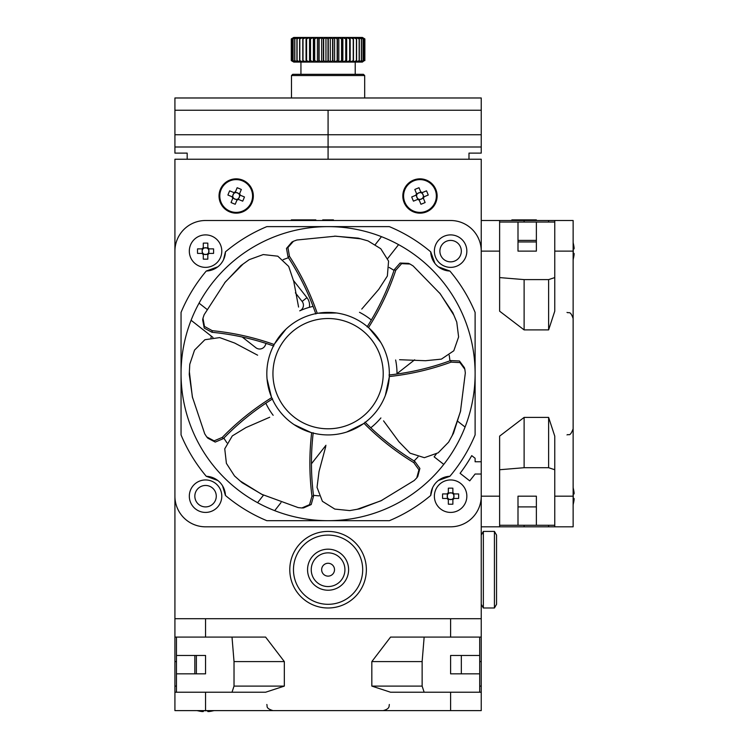 <?xml version="1.0" encoding="UTF-8"?>
<svg xmlns="http://www.w3.org/2000/svg" width="749" height="749" viewBox="0 0 749 749"><rect width="100%" height="100%" fill="white"/><g stroke="black" fill="none" stroke-linecap="round" stroke-linejoin="round"><path stroke-width="1.12" d="M449.934 360.831A122.527 122.527 0 0 0 449.213 355.232M394.021 270.389A122.527 122.527 0 0 0 389.199 267.468M288.459 257.722A122.527 122.527 0 0 0 283.159 259.669M211.415 336.217A122.527 122.527 0 0 0 210.946 337.705M481.242 618.711L174.92 618.711L174.92 159.237L481.242 159.237L481.242 661.592L479.706 661.592M223.867 438.09A122.527 122.527 0 0 0 226.938 442.818M313.475 495.314A122.527 122.527 0 0 0 319.093 495.857M414.085 460.925A122.527 122.527 0 0 0 418.008 456.881M328.081 110.234L328.081 134.736L328.081 110.234L174.92 110.234L174.92 97.979L481.242 97.979L481.242 110.234L328.081 110.234M328.081 146.991L328.081 134.736L328.081 159.237L328.081 146.991L174.92 146.991L174.92 134.736L481.242 134.736L481.242 146.991L328.081 146.991M187.175 159.237L187.175 153.114L174.92 153.114L174.92 146.991M174.92 134.736L174.92 110.234M481.242 110.234L481.242 134.736M481.242 146.991L481.242 153.114L468.986 153.114L468.986 159.237M292.7 74.329L363.462 74.329L364.688 75.555L291.473 75.555L292.7 74.329M293.468 37.628L291.295 38.92L293.777 37.45L362.385 37.45L364.866 38.92L364.847 60.613L364.866 38.92L362.432 37.628L364.314 38.92L364.257 60.613L361.617 61.905L363.19 60.613L360.278 61.905L361.505 60.613L358.434 61.905L359.295 60.613L356.112 61.905L356.599 60.613L353.35 61.905L353.453 60.613L350.186 61.905L349.895 60.613L346.675 61.905L346.001 60.613L342.864 61.905L341.825 60.613L338.829 61.905L337.434 60.613L334.616 61.905L332.893 60.613L330.309 61.905L328.277 60.613L325.955 61.905L323.662 60.613L321.649 61.905L319.111 60.613L317.436 61.905L314.702 60.613L313.391 61.905L310.498 60.613L309.58 61.905L306.584 60.613L306.06 61.905L302.999 60.613L302.886 61.905L299.815 60.613L300.106 61.905L297.072 60.613L297.774 61.905L294.703 60.613L295.921 61.905L293.009 60.613L294.563 61.905L291.867 60.613L293.748 61.905L291.295 60.613L293.777 62.073L362.385 62.073L364.257 60.613M293.468 61.905L291.295 60.613L291.314 38.92L293.748 37.628L291.867 38.92L294.563 37.628L293.009 38.92L295.921 37.628L294.703 38.92L297.774 37.628L296.922 38.92L300.106 37.628L299.628 38.92L302.886 37.628L302.793 38.92L306.06 37.628L306.35 38.92L309.58 37.628L310.255 38.92L313.391 37.628L314.43 38.92L317.436 37.628L318.831 38.92L321.649 37.628L323.371 38.92L325.955 37.628L327.996 38.92L330.309 37.628L332.612 38.92L334.616 37.628L337.162 38.92L338.829 37.628L341.563 38.92L342.864 37.628L345.757 38.92L346.675 37.628L349.671 38.92L350.186 37.628L353.238 38.92L353.35 37.628L356.421 38.92L356.112 37.628L359.146 38.92L358.434 37.628L361.505 38.92L360.278 37.628L363.19 38.92L361.617 37.628L364.257 38.92M363.096 38.92L363.096 60.613M363.19 60.613L363.19 38.92M364.314 60.613L364.314 38.92M353.238 38.92L353.238 60.613M353.453 60.613L353.453 38.92M359.146 38.92L359.146 60.613M359.295 60.613L359.295 38.92M361.383 38.92L361.383 60.613M361.505 60.613L361.505 38.92M345.757 38.92L345.757 60.613M346.001 60.613L346.001 38.92M356.421 38.92L356.421 60.613M356.599 60.613L356.599 38.92M349.671 38.92L349.671 60.613M349.895 60.613L349.895 38.92M327.996 38.92L327.996 60.613M328.277 60.613L328.277 38.92M337.162 38.92L337.162 60.613M337.434 60.613L337.434 38.92M341.563 38.92L341.563 60.613M341.825 60.613L341.825 38.92M318.831 38.92L318.831 60.613M319.111 60.613L319.111 38.92M332.612 38.92L332.612 60.613M332.893 60.613L332.893 38.92M323.371 38.92L323.371 60.613M323.662 60.613L323.662 38.92M302.793 38.92L302.793 60.613M302.999 60.613L302.999 38.92M310.255 38.92L310.255 60.613M310.498 60.613L310.498 38.92M314.43 38.92L314.43 60.613M314.702 60.613L314.702 38.92M296.922 38.92L296.922 60.613M297.072 60.613L297.072 38.92M306.35 38.92L306.35 60.613M306.584 60.613L306.584 38.92M299.628 38.92L299.628 60.613M299.815 60.613L299.815 38.92M291.295 38.92L291.295 60.613L291.295 38.92M293.009 38.92L293.009 60.613M293.093 60.613L293.093 38.92M294.703 38.92L294.703 60.613M294.825 60.613L294.825 38.92M291.867 38.92L291.867 60.613M291.923 60.613L291.923 38.92M309.58 61.905L309.58 37.628M313.391 61.905L313.391 37.628M306.06 61.905L306.06 37.628M317.436 61.905L317.436 37.628M325.955 61.905L325.955 37.628M321.649 61.905L321.649 37.628M334.616 61.905L334.616 37.628M338.829 61.905L338.829 37.628M330.309 61.905L330.309 37.628M342.864 61.905L342.864 37.628M350.186 61.905L350.186 37.628M346.675 61.905L346.675 37.628M299.825 310.798A6.123 6.123 0 0 0 302.128 301.435L295.378 292.822M395.631 359.979A68.917 68.917 0 0 1 396.998 373.657L414.674 359.801M359.501 312.314A68.917 68.917 0 0 1 371.326 319.992A68.917 68.917 0 0 0 359.501 312.314M380.895 417.942A68.917 68.917 0 0 1 370.783 427.763A68.917 68.917 0 0 0 380.895 417.942M554.756 525.283L536.378 525.283L536.378 496.184L517.999 496.184L517.999 525.283L499.62 525.283M536.378 525.283L517.999 525.283M536.378 251.13L517.999 251.13L517.999 222.032L536.378 222.032L536.378 251.13M499.62 277.589L524.122 279.602L524.122 329.906L499.62 311.181L499.62 220.506L524.122 220.506L524.122 222.032M548.624 222.032L548.624 220.506L554.756 220.506L554.756 311.181L548.624 329.906L548.624 279.602L524.122 279.602M548.624 279.602L554.756 277.589M536.378 506.904L517.999 506.904M517.999 240.41L536.378 240.41M518.757 220.506L518.757 219.888L511.867 219.888L511.867 220.506L548.624 220.506M554.756 220.506L573.135 220.506L573.135 526.819L554.756 526.819L573.135 526.819M481.242 220.506L499.62 220.506M554.756 469.735L548.624 467.713L524.122 467.713L499.62 469.735M481.242 526.819L499.62 526.819L499.62 436.133L524.122 417.408L524.122 467.713M462.723 469.726A165.407 165.407 0 0 0 471.739 455.635A165.407 165.407 0 0 1 460.092 473.312L469.735 480.867L475.109 474.023L481.242 474.023L481.242 496.184L481.242 461.768L475.109 461.768L475.109 458.276L471.748 455.645L475.109 458.276M548.624 467.713L548.624 417.408L554.756 436.133L554.756 526.819L499.62 526.819M548.624 329.906L524.122 329.906M548.624 417.408L524.122 417.408M548.624 526.819L548.624 525.283M524.122 525.283L524.122 526.819M518.757 219.888L536.378 219.888L536.378 220.506M529.477 219.888L529.477 220.506M524.122 219.888L524.122 220.506M189.319 251.13A16.235 16.235 0 0 0 205.554 267.365A16.235 16.235 0 0 0 221.788 251.13A16.235 16.235 0 0 0 205.554 234.896A16.235 16.235 0 0 0 189.319 251.13M434.373 251.13A16.235 16.235 0 0 0 450.608 267.365A16.235 16.235 0 0 0 466.842 251.13A16.235 16.235 0 0 0 450.608 234.896A16.235 16.235 0 0 0 434.373 251.13M189.319 496.184A16.235 16.235 0 0 0 205.554 512.419A16.235 16.235 0 0 0 221.788 496.184A16.235 16.235 0 0 0 205.554 479.95A16.235 16.235 0 0 0 189.319 496.184M434.373 496.184A16.235 16.235 0 0 0 450.608 512.419A16.235 16.235 0 0 0 466.842 496.184A16.235 16.235 0 0 0 450.608 479.95A16.235 16.235 0 0 0 434.373 496.184M475.109 373.657A147.029 147.029 0 0 1 328.081 520.686A147.029 147.029 0 0 1 181.052 373.657A147.029 147.029 0 0 1 328.081 226.629A147.029 147.029 0 0 1 475.109 373.657M194.834 496.184A10.72 10.72 0 0 0 205.554 506.904A10.72 10.72 0 0 0 216.274 496.184A10.72 10.72 0 0 0 205.554 485.464A10.72 10.72 0 0 0 194.834 496.184M439.888 251.13A10.72 10.72 0 0 0 450.608 261.86A10.72 10.72 0 0 0 461.328 251.13A10.72 10.72 0 0 0 450.608 240.41A10.72 10.72 0 0 0 439.888 251.13M499.62 496.184L481.242 496.184A30.634 30.634 0 0 1 450.608 526.819L205.554 526.819A30.634 30.634 0 0 1 174.92 496.184L174.92 251.13A30.634 30.634 0 0 1 205.554 220.506L450.608 220.506A30.634 30.634 0 0 1 481.242 251.13L481.242 311.181M390.557 220.506L450.608 220.506M205.554 220.506L265.605 220.506M450.608 526.819L390.557 526.819M388.843 520.686L266.822 520.686A159.284 159.284 0 0 1 225.449 495.473A19.914 19.914 0 0 0 206.265 476.289A159.284 159.284 0 0 1 181.052 434.926L181.052 312.399A159.284 159.284 0 0 1 206.265 271.035A19.914 19.914 0 0 0 225.449 251.842L223.548 259.65M222.565 261.485L221.264 263.367M217.809 266.822L206.265 271.035M225.449 251.842A159.284 159.284 0 0 1 266.822 226.629L389.34 226.629A159.284 159.284 0 0 1 430.712 251.842A19.914 19.914 0 0 0 449.896 271.035L438.38 266.85M434.916 263.395L430.712 251.842M449.896 271.035A159.284 159.284 0 0 1 475.109 312.399L475.109 434.926A159.284 159.284 0 0 1 449.896 476.289A19.914 19.914 0 0 0 430.712 495.473L432.613 487.665M433.596 485.839L434.897 483.957M438.352 480.493L449.896 476.289M430.712 495.473A159.284 159.284 0 0 1 389.34 520.686M265.605 526.819L205.554 526.819M174.92 311.181L174.92 251.13M174.92 496.184L174.92 436.133M206.265 476.289L217.781 480.474M222.556 485.811L225.449 495.473M398.58 244.633L387.682 258.527M199.056 303.158L206.883 309.3M242.217 337.013L255.849 347.705A6.123 6.123 0 0 0 265.221 345.401A68.917 68.917 0 0 1 266.138 343.445M257.581 502.682L263.461 495.192M325.955 445.29L311.453 463.781M280.997 502.616L274.686 510.659M443.773 464.399L434.13 456.834A134.783 134.783 0 0 0 436.283 454.016M457.751 421.303L465.073 427.052M375.296 244.539L381.475 236.665M299.712 310.844A68.917 68.917 0 0 1 313.082 306.388M212.969 337.434L191.089 320.272M273.16 415.292A68.917 68.917 0 0 1 265.839 403.252M325.787 220.506L325.787 219.888L322.716 219.888L322.716 220.506M325.787 219.888L330.375 219.888L330.375 220.506M330.375 219.888L333.445 219.888L333.445 220.506M291.324 220.506L291.324 219.888L300.508 219.888L300.508 220.506M300.508 219.888L315.825 219.888L315.825 220.506M267.318 365.877A61.259 61.259 0 0 1 335.87 312.895A61.259 61.259 0 0 1 388.843 381.447A61.259 61.259 0 0 1 320.291 434.429A61.259 61.259 0 0 1 267.318 365.877M361.758 309.075L378.694 289.432L387.364 276.007L388.572 261.111L380.773 248.724L367.993 240.897L360.69 238.837L335.646 236.169L296.885 240.008L293.43 241.272L287.925 247.582L289.47 256.317C300.995 274.087 310.245 293.056 317.22 313.232L316.827 313.438M289.47 256.317L288.056 257.113C299.647 274.939 308.906 293.889 315.835 313.971M288.056 257.113L286.493 248.425L291.923 242.067L293.43 241.272M334.522 236.141L358.191 238.126L367.993 240.897M336.573 312.988L317.22 313.232M360.69 238.837L358.191 238.126M399.573 359.717L425.488 360.718L441.395 359.127L453.791 350.785L458.613 336.956L456.759 322.089L453.819 315.095L440.29 293.851L413.12 265.942L409.984 264.022L401.614 263.657L395.753 270.314C389.04 290.406 379.977 309.459 368.555 327.491L368.143 327.313M395.753 270.314L394.246 269.706C387.533 289.882 378.488 308.934 367.113 326.873M394.246 269.706L400.069 263.058L408.42 263.348L409.984 264.022M439.616 292.962L452.817 312.698L456.759 322.089M380.81 342.471L368.555 327.491M453.819 315.095L452.817 312.698M383.554 420.863L398.936 441.751L410.087 453.192L424.346 457.686L438.165 452.827L448.632 442.116L452.265 435.45L460.438 411.632L465.326 372.983L464.867 369.341L459.933 362.572L451.067 362.132C431.181 369.407 410.63 374.21 389.405 376.522L389.293 376.092M451.067 362.132L450.617 360.578C430.656 367.909 410.115 372.712 389.003 375.006M450.617 360.578L459.437 360.981L464.417 367.693L464.867 369.341M460.719 410.546L453.519 433.175L448.632 442.116M385.342 395.435L389.405 376.522M452.265 435.45L453.519 433.175M325.759 446.46L319.027 471.505L317.033 487.365L322.407 501.315L334.822 509.086L349.727 510.593L357.198 509.283L380.923 500.819L414.178 480.54L416.744 477.909L418.953 469.829L413.776 462.629C395.687 451.619 379.125 438.539 364.08 423.391L364.351 423.035M413.776 462.629L414.712 461.3C396.53 450.261 379.968 437.21 365.006 422.127M414.712 461.3L419.889 468.453L417.755 476.533L416.744 477.909M381.943 500.351L359.763 508.833L349.727 510.593M346.759 432.004L364.08 423.391M357.198 509.283L359.763 508.833M269.715 417.24L245.934 427.585L232.293 435.918L224.747 448.82L226.404 463.369L234.521 475.961L240.204 480.989L261.607 494.256L298.196 507.607L301.856 507.972L309.552 504.667L311.949 496.128C309.281 475.119 309.178 454.016 311.65 432.81L312.09 432.8M311.949 496.128L313.569 496.035C310.863 474.941 310.751 453.847 313.213 432.753M313.569 496.035L311.209 504.545L303.56 507.906L301.856 507.972M262.609 494.761L242.152 482.712L234.521 475.952M294.104 424.636L311.65 432.81M240.204 480.989L242.152 482.712M257.619 355.195L234.699 343.061L219.682 337.593L204.889 339.728L194.553 350.092L189.769 364.295L189.385 371.869L192.353 396.876L204.72 433.811L206.715 436.901L214.102 440.861L222.275 437.407C237.03 422.221 253.471 408.982 271.587 397.691L271.878 398.028M222.275 437.407L223.361 438.614C238.163 423.354 254.585 410.106 272.608 398.88M223.361 438.614L215.235 442.079L207.838 438.193L206.724 436.901M192.577 397.981L189.244 374.463L189.769 364.295M267.037 378.882L271.587 397.691M189.385 371.869L189.244 374.463M298.579 307.062L293.786 281.577L288.702 266.429L277.804 256.186L263.245 254.566L249.164 259.678L243.004 264.107L225.299 282.017L204.14 314.72L202.97 318.203L204.477 326.442L212.267 330.683C233.342 332.753 253.948 337.35 274.068 344.474L273.984 344.914M212.267 330.683L212.004 332.284C233.173 334.344 253.761 338.923 273.778 346.019M212.004 332.284L204.234 328.09L202.661 319.889L202.97 318.203M224.588 282.879L240.888 265.614L249.164 259.678M285.94 329.195L274.068 344.474M243.004 264.107L240.888 265.614M479.706 692.226L479.706 673.847L450.608 673.847L450.608 655.469L479.706 655.469L479.706 637.09M424.149 637.09L422.136 661.592L371.832 661.592L390.557 637.09L481.242 637.09M479.706 686.103L481.242 686.103L481.242 692.226L390.557 692.226L371.832 686.103L422.136 686.103L422.136 661.592M422.136 686.103L424.149 692.226M461.328 655.469L461.328 673.847M194.834 673.847L194.834 655.469M176.455 692.226L176.455 673.847L205.554 673.847L205.554 655.469L176.455 655.469L176.455 637.09M176.455 673.847L176.455 655.469M232.012 692.226L234.025 686.103L234.025 661.592L232.012 637.09M234.025 686.103L284.33 686.103L265.605 692.226L174.92 692.226L174.92 710.604L481.242 710.604L481.242 692.226M174.92 618.711L174.92 637.09L265.605 637.09L284.33 661.592L234.025 661.592M479.706 655.469L479.706 673.847M205.554 637.09L205.554 618.711L450.608 618.711L450.608 637.09M174.92 692.226L174.92 637.09M284.33 686.103L284.33 661.592M371.832 686.103L371.832 661.592M481.242 686.103L481.242 661.592M174.92 686.103L176.455 686.103M176.455 661.592L174.92 661.592M196.369 655.469L196.369 673.847M197.511 710.754A30.634 30.634 0 0 1 196.978 710.604A30.634 30.634 0 0 0 197.511 710.754L197.549 710.679A30.55 30.55 0 0 0 202.099 711.55L203.288 711.55L203.288 710.679A30.044 26.88 0 0 0 205.554 710.754A30.044 26.88 0 0 0 207.819 710.679L207.819 711.55L209.018 711.55A30.55 30.55 0 0 0 213.559 710.679L213.596 710.754A30.634 30.634 0 0 0 214.13 710.604M573.135 242.554A30.634 30.634 0 0 1 573.285 243.097L573.21 243.135A30.55 30.55 0 0 1 574.08 247.676L574.08 248.865L573.21 248.865A30.044 26.88 -90 0 1 573.21 253.405L574.08 253.405L574.08 254.594A30.55 30.55 0 0 1 573.21 259.135L573.21 259.135M573.135 259.716A30.634 30.634 0 0 0 573.285 259.173M573.21 253.405A30.044 26.88 -90 0 0 573.21 248.865M208.784 253.405L208.784 252.207A3.408 3.408 0 0 0 203.016 248.865A3.408 3.408 0 0 0 202.146 251.13L202.324 252.207A3.408 3.408 0 0 0 203.288 253.677L203.288 259.135A30.044 13.407 180 0 0 205.554 259.173A30.044 13.407 180 0 0 207.819 259.135L207.819 254.594A4.138 4.138 0 0 0 209.018 253.405L213.559 253.405A30.044 13.407 90 0 0 213.559 248.865L209.018 248.865A4.138 4.138 0 0 0 207.819 247.676L207.819 243.135A30.044 13.407 0 0 0 205.554 243.097A30.044 13.407 0 0 0 203.288 243.135L203.288 247.676A4.138 4.138 0 0 0 202.099 248.865L197.549 248.865A30.044 13.407 -90 0 0 197.549 253.405L202.099 253.405A4.138 4.138 0 0 0 203.288 254.594M202.324 248.865L202.118 251.13A3.408 3.408 0 0 0 202.324 252.207L202.324 253.405M207.819 254.594L207.819 253.677A3.408 3.408 0 0 0 208.1 253.405L209.018 253.405M207.819 248.593L207.819 247.676M203.288 247.676L203.288 248.593M203.288 254.37L207.819 254.37M207.819 247.9L203.288 247.9M208.1 253.405A3.408 3.408 0 0 0 208.784 252.207L208.784 248.865M203.288 253.677A3.408 3.408 0 0 0 207.819 253.677M203.016 248.865L202.099 248.865M202.099 253.405L203.016 253.405M209.018 248.865L208.1 248.865M573.135 487.608A30.634 30.634 0 0 1 573.285 488.142L573.21 488.179A30.55 30.55 0 0 1 574.08 492.73L574.08 493.919L573.21 493.919A30.044 26.88 -90 0 1 573.21 498.45L574.08 498.45L574.08 499.649A30.55 30.55 0 0 1 573.21 504.189L573.21 504.189M573.135 504.76A30.634 30.634 0 0 0 573.285 504.227M573.21 498.45A30.044 26.88 -90 0 0 573.21 493.919M453.838 498.45L453.838 497.261A3.408 3.408 0 0 0 448.061 493.919A3.408 3.408 0 0 0 448.342 498.731L448.342 504.189A30.044 13.407 180 0 0 450.608 504.227A30.044 13.407 180 0 0 452.873 504.189L452.873 499.649A4.138 4.138 0 0 0 454.063 498.45L458.613 498.45A30.044 13.407 90 0 0 458.613 493.919L454.063 493.919A4.138 4.138 0 0 0 452.873 492.73L452.873 488.179A30.044 13.407 0 0 0 450.608 488.142A30.044 13.407 0 0 0 448.342 488.179L448.342 492.73A4.138 4.138 0 0 0 447.144 493.919L442.603 493.919A30.044 13.407 -90 0 0 442.603 498.45L447.144 498.45A4.138 4.138 0 0 0 448.342 499.649M447.378 493.919L447.378 498.45M452.873 499.649L452.873 498.731A3.408 3.408 0 0 0 453.145 498.45L454.063 498.45M452.873 493.647L452.873 492.73M448.342 492.73L448.342 493.647M448.342 499.414L452.873 499.414M452.873 492.954L448.342 492.954M453.145 498.45A3.408 3.408 0 0 0 453.838 497.261L453.838 493.919M448.342 498.731A3.408 3.408 0 0 0 452.873 498.731M448.061 493.919L447.144 493.919M447.144 498.45L448.061 498.45M454.063 493.919L453.145 493.919M494.434 607.991L496.55 604.312L496.55 535.086L494.434 531.416L483.358 531.416L483.358 607.991L494.434 607.991L494.434 531.416M328.081 563.267A6.432 6.432 0 0 1 334.513 569.699A6.432 6.432 0 0 1 328.081 576.131A6.432 6.432 0 0 1 321.649 569.699A6.432 6.432 0 0 1 328.081 563.267A6.432 6.432 0 0 1 334.513 569.699M344.924 569.699A16.843 16.843 0 0 1 328.081 586.551A16.843 16.843 0 0 1 311.238 569.699A16.843 16.843 0 0 1 328.081 552.856A16.843 16.843 0 0 1 344.924 569.699M348.603 569.699A20.523 20.523 0 0 1 328.081 590.221A20.523 20.523 0 0 1 307.558 569.699A20.523 20.523 0 0 1 328.081 549.176A20.523 20.523 0 0 1 348.603 569.699M293.468 569.699A34.613 34.613 0 0 1 328.081 535.086A34.613 34.613 0 0 1 362.694 569.699A34.613 34.613 0 0 1 328.081 604.312A34.613 34.613 0 0 1 293.468 569.699M289.788 569.699A38.293 38.293 0 0 1 328.081 531.416A38.293 38.293 0 0 1 366.373 569.699A38.293 38.293 0 0 1 328.081 607.991A38.293 38.293 0 0 1 289.788 569.699M419.112 199.852L420.217 199.393A3.408 3.408 0 0 0 421.097 192.783A3.408 3.408 0 0 0 416.762 194.871L411.716 196.959A30.044 13.407 -112.4 0 0 412.54 199.065A30.044 13.407 -112.4 0 0 413.448 201.153L417.642 199.412A4.138 4.138 0 0 0 419.197 200.058L420.938 204.262A30.044 13.407 157.6 0 0 425.123 202.53L423.391 198.326A4.138 4.138 0 0 0 424.037 196.772L428.241 195.04A30.044 13.407 67.6 0 0 427.407 192.924A30.044 13.407 67.6 0 0 426.509 190.845L422.305 192.577A4.138 4.138 0 0 0 420.751 191.931L419.009 187.737A30.044 13.407 -22.4 0 0 414.824 189.469L416.556 193.663A4.138 4.138 0 0 0 415.91 195.227M420.835 192.147L416.65 193.879M413.429 180.144A17.152 17.152 0 0 0 404.123 202.548A17.152 17.152 0 0 0 426.527 211.855A17.152 17.152 0 0 0 435.824 189.45A17.152 17.152 0 0 0 413.429 180.144A17.152 17.152 0 0 1 435.824 189.45A17.152 17.152 0 0 1 426.527 211.855M404.834 202.258A16.384 16.384 0 0 0 426.228 211.143A16.384 16.384 0 0 0 435.113 189.74A16.384 16.384 0 0 0 413.72 180.855A16.384 16.384 0 0 0 404.834 202.258M417.642 199.412L418.494 199.065A3.408 3.408 0 0 0 418.85 199.215L419.197 200.058M423.194 197.118L424.037 196.772M422.305 192.577L421.462 192.933M416.126 195.133L417.858 199.328M423.831 196.856L422.099 192.671M418.85 199.215A3.408 3.408 0 0 0 420.217 199.393L423.307 198.12M416.762 194.871A3.408 3.408 0 0 0 418.494 199.065M421.097 192.783L420.751 191.931M416.556 193.663L416.912 194.515M423.391 198.326L423.045 197.483M239.511 193.879L238.416 193.42A3.408 3.408 0 0 0 233.117 197.483A3.408 3.408 0 0 0 237.667 199.065L242.713 201.153A30.044 13.407 112.4 0 0 243.622 199.065A30.044 13.407 112.4 0 0 244.446 196.959L240.251 195.227A4.138 4.138 0 0 0 239.605 193.663L241.337 189.469A30.044 13.407 22.4 0 0 237.143 187.737L235.411 191.931A4.138 4.138 0 0 0 233.857 192.577L229.653 190.845A30.044 13.407 -67.6 0 0 228.754 192.924A30.044 13.407 -67.6 0 0 227.921 195.04L232.124 196.772A4.138 4.138 0 0 0 232.77 198.326L231.038 202.53A30.044 13.407 -157.6 0 0 235.223 204.262L236.965 200.058A4.138 4.138 0 0 0 238.519 199.412M232.855 198.12L237.049 199.852M229.634 211.855A17.152 17.152 0 0 0 252.038 202.548A17.152 17.152 0 0 0 242.732 180.144A17.152 17.152 0 0 0 220.337 189.45A17.152 17.152 0 0 0 229.634 211.855A17.152 17.152 0 0 1 220.337 189.45A17.152 17.152 0 0 1 242.732 180.144M251.327 202.258A16.384 16.384 0 0 0 242.442 180.855A16.384 16.384 0 0 0 221.039 189.74A16.384 16.384 0 0 0 229.934 211.143A16.384 16.384 0 0 0 251.327 202.258M240.251 195.227L239.399 194.871A3.408 3.408 0 0 0 239.249 194.515L239.605 193.663M234.699 192.933L233.857 192.577M232.124 196.772L232.967 197.118M238.304 199.328L240.036 195.133M234.062 192.671L232.33 196.856M239.249 194.515A3.408 3.408 0 0 0 238.416 193.42L235.326 192.147M237.667 199.065A3.408 3.408 0 0 0 239.399 194.871M233.117 197.483L232.77 198.326M236.965 200.058L237.311 199.215M235.411 191.931L235.064 192.783M293.664 280.716L306.95 297.653A12.256 12.256 0 0 1 309.374 307.324M306.95 297.653L302.128 301.435M481.242 251.13L499.62 251.13M554.756 251.13L573.135 251.13M554.756 496.184L573.135 496.184M382.767 380.67A55.136 55.136 0 0 0 335.084 318.971A55.136 55.136 0 0 0 273.394 366.654A55.136 55.136 0 0 0 321.078 428.353A55.136 55.136 0 0 0 382.767 380.67M205.554 692.226L205.554 710.604M450.608 692.226L450.608 710.604M291.473 97.979L291.473 75.555M364.688 97.979L364.688 75.555M355.223 62.073L355.223 74.329M300.939 62.073L300.939 74.329M554.756 222.032L536.378 222.032M517.999 222.032L499.62 222.032M567.002 312.399C568.819 313.569 570.214 310.152 573.135 318.522M567.002 434.926C568.744 433.634 569.867 437.538 573.135 428.793M336.123 312.932L335.608 312.857M385.501 395.013L385.679 394.526M347.18 431.864L347.676 431.705M267.084 379.331L267.131 379.846M266.822 704.481C267.693 706.176 265.155 708.161 272.945 710.604M389.34 704.481C388.853 705.951 390.295 708.704 383.216 710.604M517.999 241.946L536.378 241.946M481.242 604.312L483.358 607.991M481.242 535.086L483.358 531.416"/></g></svg>
